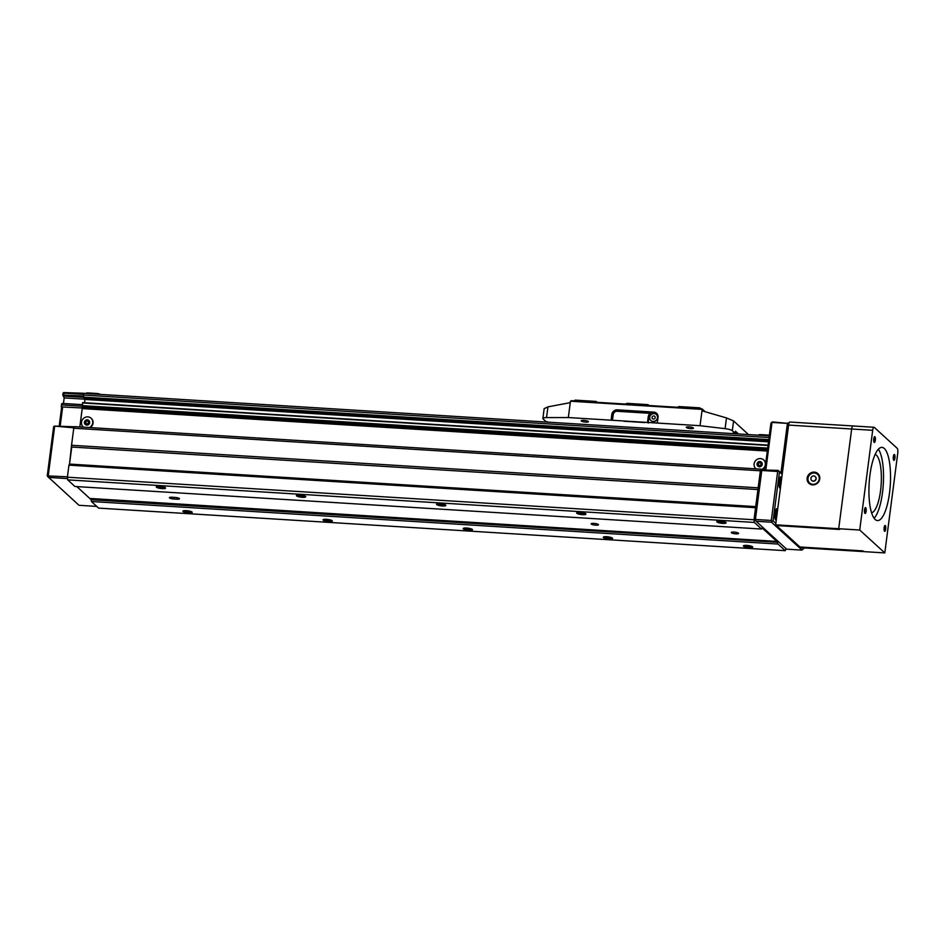 <?xml version="1.0" encoding="UTF-8"?>
<svg xmlns="http://www.w3.org/2000/svg" width="945" height="945" viewBox="0 0 945 945"><rect width="100%" height="100%" fill="white"/><g stroke="black" fill="none" stroke-linecap="round" stroke-linejoin="round"><path stroke-width="1.42" d="M326.45 519.337A4.69 1.016 -172.6 0 0 323.19 519.667A4.69 1.016 -172.6 0 0 327.572 521.486A4.69 1.016 -172.6 0 0 332.262 520.849A4.69 1.016 -172.6 0 0 326.45 519.337M323.911 519.419A3.957 0.862 -172.6 0 0 327.679 520.624A3.957 0.862 -172.6 0 0 331.636 520.423M299.813 495.026A4.69 1.016 -172.6 0 0 296.553 495.357A4.69 1.016 -172.6 0 0 300.935 497.176A4.69 1.016 -172.6 0 0 305.637 496.527A4.69 1.016 -172.6 0 0 299.813 495.026M297.273 495.097A3.957 0.862 -172.6 0 0 301.042 496.314A3.957 0.862 -172.6 0 0 305.011 496.101M159.681 486.332A4.69 1.016 -172.6 0 0 156.433 486.663A4.69 1.016 -172.6 0 0 160.804 488.494A4.69 1.016 -172.6 0 0 165.505 487.844A4.69 1.016 -172.6 0 0 159.681 486.332M157.142 486.415A3.957 0.862 -172.6 0 0 160.922 487.62A3.957 0.862 -172.6 0 0 164.879 487.419M186.319 510.654A4.69 1.016 -172.6 0 0 183.07 510.985A4.69 1.016 -172.6 0 0 187.441 512.804A4.69 1.016 -172.6 0 0 192.142 512.155A4.69 1.016 -172.6 0 0 186.319 510.654M183.779 510.737A3.957 0.862 -172.6 0 0 187.559 511.942A3.957 0.862 -172.6 0 0 191.516 511.741M439.933 503.709A4.69 1.016 -172.6 0 0 436.684 504.039A4.69 1.016 -172.6 0 0 441.055 505.858A4.69 1.016 -172.6 0 0 445.756 505.221A4.69 1.016 -172.6 0 0 439.933 503.709M437.393 503.791A3.957 0.862 -172.6 0 0 441.173 504.996A3.957 0.862 -172.6 0 0 445.13 504.795M580.065 512.391A4.69 1.016 -172.6 0 0 576.804 512.722A4.69 1.016 -172.6 0 0 581.187 514.553A4.69 1.016 -172.6 0 0 585.876 513.903A4.69 1.016 -172.6 0 0 580.065 512.391M577.525 512.473A3.957 0.862 -172.6 0 0 581.293 513.678A3.957 0.862 -172.6 0 0 585.25 513.478M720.184 521.085A4.69 1.016 -172.6 0 0 716.936 521.416A4.69 1.016 -172.6 0 0 721.307 523.235A4.69 1.016 -172.6 0 0 726.008 522.585A4.69 1.016 -172.6 0 0 720.184 521.085M717.645 521.156A3.957 0.862 -172.6 0 0 721.425 522.372A3.957 0.862 -172.6 0 0 725.382 522.16M606.69 536.713A4.69 1.016 -172.6 0 0 603.442 537.043A4.69 1.016 -172.6 0 0 607.812 538.863A4.69 1.016 -172.6 0 0 612.514 538.213A4.69 1.016 -172.6 0 0 606.69 536.713M604.15 536.784A3.957 0.862 -172.6 0 0 607.93 538A3.957 0.862 -172.6 0 0 611.887 537.799M466.57 528.019A4.69 1.016 -172.6 0 0 463.322 528.349A4.69 1.016 -172.6 0 0 467.692 530.18A4.69 1.016 -172.6 0 0 472.394 529.531A4.69 1.016 -172.6 0 0 466.57 528.019M464.03 528.101A3.957 0.862 -172.6 0 0 467.81 529.306A3.957 0.862 -172.6 0 0 471.768 529.106M746.822 545.395A4.69 1.016 -172.6 0 0 743.561 545.726A4.69 1.016 -172.6 0 0 747.944 547.545A4.69 1.016 -172.6 0 0 752.645 546.907A4.69 1.016 -172.6 0 0 746.822 545.395M744.282 545.478A3.957 0.862 -172.6 0 0 748.05 546.683A3.957 0.862 -172.6 0 0 752.019 546.482M85.664 421.505L87.176 420.773L88.464 421.671L88.251 423.313L86.751 424.045L85.452 423.136L85.664 421.505L87.176 420.773M89.48 422.569A2.634 2.457 -47.6 0 0 85.144 420.749A2.634 2.457 -47.6 0 0 87.79 424.766A2.634 2.457 -47.6 0 0 89.48 422.569M758.268 463.192L759.768 462.459L761.068 463.369L760.855 465.011L759.343 465.743L758.055 464.834L758.268 463.192L759.768 462.459M762.083 464.255A2.634 2.457 -47.6 0 0 757.748 462.436A2.634 2.457 -47.6 0 0 760.394 466.452A2.634 2.457 -47.6 0 0 762.083 464.255M786.051 548.62L785.26 550.675L778.018 544.06L776.861 541.426L90.259 498.865L91.192 499.728L777.806 542.288M778.018 544.06L91.405 501.5L98.646 508.115L785.26 550.675M91.405 501.5L91.192 499.728L76.817 486.604L89.787 498.44L776.861 541.426M595.799 525.172A3.662 0.791 7.4 0 1 591.18 523.802A3.662 0.791 7.4 0 1 593.838 523.388A3.662 0.791 7.4 0 1 598.457 524.747A3.662 0.791 7.4 0 1 595.799 525.172M735.919 533.854A3.662 0.791 7.4 0 1 731.3 532.496A3.662 0.791 7.4 0 1 733.958 532.07A3.662 0.791 7.4 0 1 738.577 533.429A3.662 0.791 7.4 0 1 735.919 533.854M174.86 497.413L172.061 497.235A3.662 0.791 7.4 0 0 169.403 497.661A3.662 0.791 7.4 0 0 174.022 499.031L176.821 499.196A3.662 0.791 7.4 0 0 179.479 498.783A3.662 0.791 7.4 0 0 174.86 497.413M776.4 541.001L762.143 527.983L761.564 529.046L754.311 522.431L754.004 519.762L760.371 470.787L761.233 469.192L761.977 469.878M754.311 522.431L67.709 479.871L74.95 486.486L761.564 529.046M67.709 479.871L67.39 477.201L754.004 519.762M67.39 477.201L68.961 465.141L755.575 507.701M68.961 465.141L69.54 464.078L756.154 506.638M758.15 487.821L71.537 445.26L69.54 464.078L71.749 447.032L758.362 489.593M71.537 445.26L73.757 428.227L760.371 470.787M73.757 428.227L74.62 426.632L761.233 469.192M89.468 427.553A5.871 5.469 -47.6 0 0 91.074 418.222A5.871 5.469 -47.6 0 0 83.077 418.859A5.871 5.469 -47.6 0 0 83.526 427.187A5.871 5.469 132.4 0 1 83.479 427.175A5.871 5.469 132.4 0 1 83.325 427.022M91.228 418.363A5.871 5.469 132.4 0 1 90.188 427.601M763.82 460.061A5.871 5.469 132.4 0 1 765.663 463.7M765.367 466.039A5.871 5.469 132.4 0 1 761.859 469.771M61.248 406.905L82.262 407.992L79.829 426.951L82.215 408.583L767.305 451.048M82.664 402.617L768.084 445.107L82.688 402.629L82.215 408.583M84.518 402.735L84.944 399.452L768.509 441.823M84.944 399.452L84.92 398.069M83.739 397.987L83.538 395.069A2.197 0.638 -86.5 0 1 84.259 393.415A2.197 0.638 -86.5 0 1 84.4 393.474M758.752 435.184A2.929 0.638 7.4 0 1 758.646 434.972A2.929 0.638 7.4 0 1 760.772 434.641L769.183 435.161A2.929 0.638 7.4 0 1 769.372 435.172M86.149 393.486A2.929 0.638 7.4 0 1 86.042 393.285A2.929 0.638 7.4 0 1 88.168 392.943L96.579 393.463A2.929 0.638 7.4 0 1 100.17 394.36L100.217 394.396M761.552 469.488A5.871 5.469 -47.6 0 0 763.666 459.908A5.871 5.469 -47.6 0 0 755.681 460.558A5.871 5.469 -47.6 0 0 756.118 468.874M757.855 466.121A2.634 2.457 -47.6 0 0 762.237 464.397A2.634 2.457 -47.6 0 0 761.422 462.223M85.263 424.423A2.634 2.457 -47.6 0 0 89.645 422.71A2.634 2.457 -47.6 0 0 88.818 420.537M758.457 465.117L758.658 463.546M760.17 462.814L761.056 463.44M85.853 423.419L86.054 421.86M87.566 421.127L88.464 421.753M779.578 480.769L780.322 480.084L780.747 481.844L779.684 484.998L779.578 480.769M775.42 512.722L776.176 512.025L776.601 513.785L775.538 516.939L775.42 512.722M755.291 520.341L761.835 469.948L755.291 520.341L756.095 521.274L771.51 522.231L772.112 521.38L771.309 520.459L755.894 519.502M764.907 469.582L770.919 423.254L772.502 421.919L788.331 423.443L771.522 422.403M772.112 521.38L773.093 520.896L779.46 471.921L778.243 470.409L761.835 469.948M771.309 520.459L777.664 471.472L778.656 470.988M777.664 471.472L762.249 470.515M779.46 471.921L782.2 474.425L782.389 473.008L780.983 472.913L778.243 470.409M803.77 547.899L802.057 550.12L786.653 549.163L756.095 521.274M802.057 550.12L771.51 522.231M788.862 423.738L787.917 422.876M776.235 520.376A5.871 1.701 -86.5 0 1 776.188 520.376A5.871 1.701 -86.5 0 1 774.983 513.1A5.871 1.701 -86.5 0 1 776.92 508.67A5.871 1.701 -86.5 0 1 777.664 509.39M780.381 488.435A5.871 1.701 -86.5 0 1 780.334 488.435A5.871 1.701 -86.5 0 1 779.129 481.147A5.871 1.701 -86.5 0 1 781.066 476.729A5.871 1.701 -86.5 0 1 781.81 477.438M803.652 548.785L802.588 547.816M775.833 523.4L773.093 520.896M782.2 474.425L780.983 472.913L787.339 423.939M765.875 469.641L771.935 422.982M775.29 513.714L776.601 513.785M775.349 516.194L776.282 516.254M779.448 481.761L780.747 481.844M779.495 484.242L780.428 484.301M884.792 552.919L859.726 530.027L872.684 430.294A4.028 1.169 -86.5 0 1 874.007 427.258A4.028 1.169 -86.5 0 1 874.267 427.376L897.183 448.296A4.028 1.169 -86.5 0 1 897.75 453.187L884.792 552.919L800.722 547.71L776.436 525.538L839.491 529.448L838.711 528.727L839.491 529.448L776.436 525.538L775.656 524.818L788.602 425.085A4.028 1.169 -86.5 0 1 789.937 422.049L852.992 425.959A4.028 1.169 -86.5 0 1 853.252 426.077M799.942 546.99L862.998 550.9L863.777 551.608L862.998 550.9L799.942 546.99M859.726 530.027L838.711 528.727L851.658 428.995L838.711 528.727L775.656 524.818M872.684 430.294L851.658 428.995A4.028 1.169 -86.5 0 1 852.992 425.959A4.028 1.169 -86.5 0 0 851.658 428.995L788.602 425.085M864.545 509.816A2.929 0.85 -86.5 0 1 865.242 507.725A2.929 0.85 -86.5 0 1 866.175 510.583A2.929 0.85 -86.5 0 1 864.899 513.3A2.929 0.85 -86.5 0 1 864.545 509.816M893.344 456.707A2.929 0.85 -86.5 0 1 894.053 454.616A2.929 0.85 -86.5 0 1 894.974 457.474A2.929 0.85 -86.5 0 1 893.698 460.203A2.929 0.85 -86.5 0 1 893.344 456.707M873.759 438.834A2.929 0.85 -86.5 0 1 874.468 436.744A2.929 0.85 -86.5 0 1 875.389 439.602A2.929 0.85 -86.5 0 1 874.113 442.319A2.929 0.85 -86.5 0 1 873.759 438.834M884.13 527.688A2.929 0.85 -86.5 0 1 884.827 525.597A2.929 0.85 -86.5 0 1 885.76 528.456A2.929 0.85 -86.5 0 1 884.485 531.184A2.929 0.85 -86.5 0 1 884.13 527.688M869.943 475.04A36.666 10.608 -86.5 0 1 882.004 447.387A36.666 10.608 -86.5 0 1 890.308 484.631A36.666 10.608 -86.5 0 1 877.456 520.577A36.666 10.608 -86.5 0 1 869.943 475.04M878.366 449.229A36.666 10.608 -86.5 0 1 883.303 484.194A36.666 10.608 -86.5 0 1 874.09 518.297M875.164 454.391A29.33 8.481 -86.5 0 1 881.189 484.064A29.33 8.481 -86.5 0 1 871.538 512.781M884.567 526.011A2.374 0.685 -86.5 0 1 885.063 528.42A2.374 0.685 -86.5 0 1 884.272 530.747M874.196 437.145A2.374 0.685 -86.5 0 1 874.704 439.555A2.374 0.685 -86.5 0 1 873.901 441.882M893.781 455.029A2.374 0.685 -86.5 0 1 894.289 457.439A2.374 0.685 -86.5 0 1 893.486 459.766M864.982 508.126A2.374 0.685 -86.5 0 1 865.478 510.536A2.374 0.685 -86.5 0 1 864.687 512.875M807.148 478.111A6.603 6.154 132.4 0 1 817.897 473.634A6.603 6.154 132.4 0 1 817.992 482.659A6.603 6.154 132.4 0 1 807.148 478.111M809.203 483.556A6.603 6.154 132.4 0 1 818.086 473.811M809.77 483.084A5.871 5.469 -47.6 0 0 819.445 479.209A5.871 5.469 -47.6 0 0 817.673 474.425M810.928 478.347A2.634 2.457 132.4 0 1 815.228 476.552A2.634 2.457 132.4 0 1 815.263 480.166A2.634 2.457 132.4 0 1 810.928 478.347M815.311 476.634A2.634 2.457 132.4 0 1 815.429 480.308A2.634 2.457 132.4 0 1 811.755 480.521M807.999 478.3A5.871 5.469 132.4 0 1 817.567 474.319A5.871 5.469 132.4 0 1 817.649 482.34A5.871 5.469 132.4 0 1 807.999 478.3M548.265 422.179L545.678 421.305L543.139 418.989A7.336 1.595 7.4 0 1 542.879 418.481A7.336 1.595 7.4 0 1 546.553 417.584L568.335 417.548L647.502 422.45L700.044 425.711L725.098 428.652A7.336 1.595 7.4 0 1 732.304 430.719L734.844 433.034L735.458 431.215L738.482 433.968M733.922 433.684L733.096 432.928L734.844 433.034M583.821 420.348A3.603 0.78 -172.6 0 0 581.199 420.761A3.603 0.78 -172.6 0 0 584.671 422.002A3.603 0.78 -172.6 0 0 588.357 421.694A3.603 0.78 -172.6 0 0 583.821 420.348M688.905 426.868A3.603 0.78 -172.6 0 0 686.294 427.282A3.603 0.78 -172.6 0 0 689.767 428.522A3.603 0.78 -172.6 0 0 693.453 428.215A3.603 0.78 -172.6 0 0 688.905 426.868M645.01 422.569L623.995 421.257L645.01 422.569M611.687 418.8L612.195 414.879A5.138 4.784 132.4 0 1 617.746 410.213L648.991 412.15M617.357 409.846L649.168 411.819L648.424 413.213L617.179 411.276A3.662 3.414 132.4 0 0 613.21 414.607L612.655 418.859L611.25 418.777L611.805 414.512A5.138 4.784 132.4 0 1 617.357 409.846L617.746 410.213M646.333 413.083L646.474 411.985M625.46 410.685L625.318 411.772M647.502 422.45L648.246 416.769A5.138 4.784 132.4 0 1 650.089 413.378L650.29 411.89L653.786 412.114A5.138 4.784 132.4 0 1 658.051 417.383L657.307 423.065M704.533 411.547L701.875 408.795L570.449 401.223L702.17 409.386L700.044 425.711M570.449 401.223L568.335 417.548M748.523 434.594L733.58 420.938L732.304 430.719M700.8 408.736L699.843 407.862L700.221 408.689M677.801 407.307L678.829 406.551L699.843 407.862M648.955 405.511L647.998 404.649L648.376 405.476M625.956 404.094L626.984 403.338L647.998 404.649M597.11 402.298L596.153 401.436L596.531 402.263M574.111 400.881L575.139 400.125L596.153 401.436M596.874 402.286L574.147 400.621M648.719 405.499L625.992 403.834M700.564 408.712L677.837 407.047M701.981 410.803L726.492 417.926L733.58 420.938M542.879 418.481L544.155 408.653L547.946 406.858L570.272 402.641M735.08 432.349L736.722 433.861M648.164 423.065L648.908 417.383A5.138 4.784 132.4 0 1 650.762 413.993L650.951 412.504L654.46 412.717A5.138 4.784 132.4 0 1 656.929 413.603M650.762 413.993L650.089 413.378M650.951 412.504L650.29 411.89M656.432 414.619A4.028 3.756 132.4 0 1 655.074 421.281A4.028 3.756 132.4 0 1 650.999 420.572M657.472 417.749A4.028 3.756 -47.6 0 0 650.833 414.973A4.028 3.756 -47.6 0 0 654.885 421.104A4.028 3.756 -47.6 0 0 657.472 417.749M655.18 417.607A1.63 1.524 -47.6 0 0 653.822 415.93A1.63 1.524 -47.6 0 0 652.05 417.406A1.63 1.524 -47.6 0 0 653.408 419.084A1.63 1.524 -47.6 0 0 655.18 417.607M625.814 410.638L625.661 411.796M73.958 427.849L54.208 426.077L53.617 426.927L47.25 475.902L67.438 476.823M61.638 407.26L59.228 425.841M62.677 403.432L61.283 406.693L61.661 403.704L62.677 403.432L82.298 404.649L82.298 407.992M63.799 394.774L64.012 393.144L83.632 394.36L83.42 395.99L62.795 395.045L64.177 397.904L63.445 403.491M62.795 395.045L63.008 393.415L63.599 392.577L64.012 393.144M62.476 405.003L82.085 406.22M54.208 426.077L74.537 426.786M54.621 426.656L48.254 475.63M62.653 406.988L60.196 425.9M47.663 476.481L79.014 505.303L96.768 506.402M48.467 477.414L67.556 478.595M63.599 392.577L84.2 393.297M82.239 407.472L767.458 449.95M82.156 406.74L767.553 449.218M82.168 405.629L767.694 448.119M82.51 402.948L768.037 445.449M83.68 397.987L768.687 440.441L83.715 397.999M83.337 397.668L768.722 440.146M83.266 397.124L768.793 439.626M83.538 395.069L769.065 437.57M760.772 434.641L760.678 435.338M769.183 435.161L769.088 435.858M96.579 393.463L96.484 394.171M88.168 392.943L88.086 393.652M177.022 497.696L176.821 499.196M174.234 497.377L174.022 499.031M779.802 478.264A4.548 1.311 -86.5 0 1 781.326 481.099M780.712 485.848A4.548 1.311 -86.5 0 1 779.271 486.746M775.644 510.217A4.548 1.311 -86.5 0 1 777.18 513.04M776.566 517.789A4.548 1.311 -86.5 0 1 775.124 518.699M726.492 417.926L725.098 428.652M547.946 406.858L546.553 417.584M654.46 412.717L653.786 412.114M648.908 417.383L648.246 416.769M64.177 397.904L84.932 399.18M63.965 396.12L83.254 397.313M84.259 393.415L769.277 435.869M780.157 477.485L781.35 480.946M780.688 486.061L779.53 487.573M775.999 509.438L777.203 512.887M776.542 518.002L775.372 519.514M874.007 427.258L852.992 425.959M705.171 411.736L702.04 408.866M571.241 400.704L701.875 408.795"/></g></svg>
